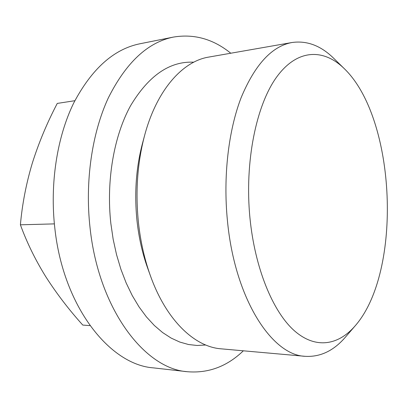 <?xml version="1.0" encoding="UTF-8"?>
<svg xmlns="http://www.w3.org/2000/svg" width="408" height="408" viewBox="0 0 408 408"><rect width="100%" height="100%" fill="white"/><g stroke="black" fill="none" stroke-linecap="round" stroke-linejoin="round"><path stroke-width="0.61" d="M249.951 217.949C254.888 268.291 272.86 311.534 294.107 330.516C315.46 349.452 338.298 345.387 355.128 325.885C402.752 271.57 396.301 118.748 344.27 68.641C323.865 48.578 297.565 48.532 276.869 76.745C256.255 104.841 244.448 161.92 249.951 217.949M344.27 68.641L333.882 58.472C320.999 45.722 307.051 40.397 292.036 42.508C271.968 46.14 255.01 64.495 241.174 97.563C228.48 130.433 223.049 176.384 227.424 220.58C234.722 298.875 271.993 355.455 305.291 356.327C320.428 357.168 333.877 350.686 345.637 336.891L355.128 325.885M292.036 42.508L208.774 57.079C182.718 61.185 156.657 89.908 144.524 135.772C137.348 163.083 135.329 192.122 138.475 222.895C140.576 241.832 144.565 259.478 150.44 275.834C166.393 320.51 194.784 346.933 221.09 348.825L305.291 356.327M144.524 135.772L142.428 143.606C136.027 167.958 134.227 193.785 137.032 221.085C138.893 237.905 142.448 253.608 147.691 268.204L150.44 275.834M193.769 62.189C169.733 61.057 148.665 75.572 130.565 105.733C113.985 135.833 106.095 180.494 110.843 223.457L113.164 239.297L116.535 254.628L120.89 269.239L126.154 282.933L132.238 295.535L139.036 306.898L146.436 316.909L154.331 325.477L162.598 332.546L171.125 338.074L179.8 342.062L188.522 344.52L197.186 345.484L205.709 345M230.78 53.229C213.246 39.015 194.106 33.635 173.359 37.092C147.747 42.284 126.072 62.552 108.329 97.894C92.019 133.003 84.838 181.402 90.056 227.832C98.711 309.647 145.039 369.031 187.486 371.729C208.452 373.422 227.072 366.45 243.346 350.809M187.486 371.729L153.566 367.889C110.216 364.976 63.454 307.438 54.876 228.618C49.7 183.86 57.038 137.185 73.634 103.163C91.678 68.886 113.761 49.093 139.878 43.778L173.359 37.092M74.858 100.705L57.263 103.418C47.099 122.798 38.785 142.698 32.324 163.113C26.204 183.559 22.226 204.127 20.4 224.808C26.867 242.531 35.318 259.814 45.747 276.65C56.554 293.525 68.896 309.662 82.778 325.069L89.984 325.63M54.371 223.885L20.4 224.808"/></g></svg>
